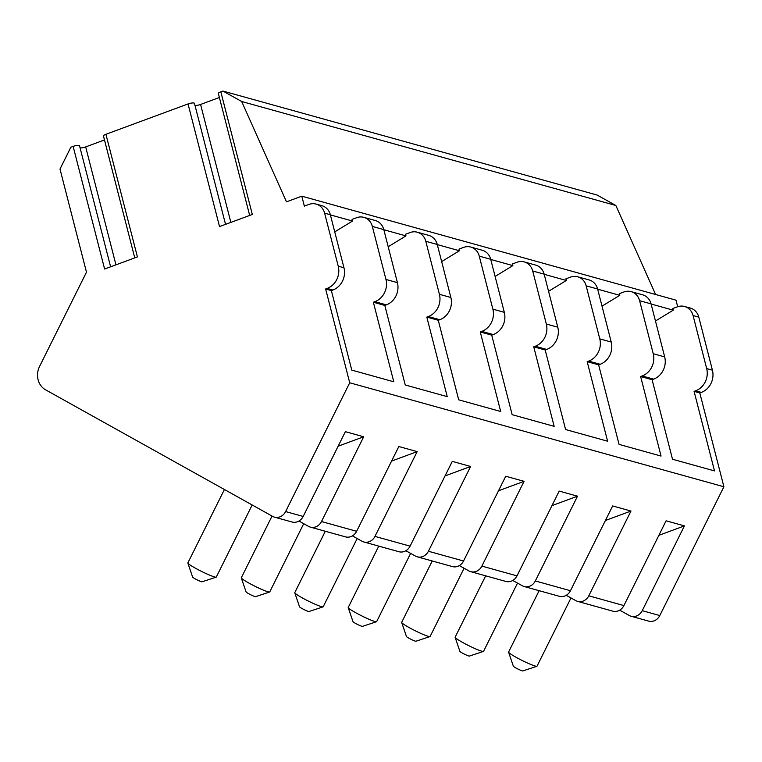 <?xml version="1.0" encoding="UTF-8"?>
<svg xmlns="http://www.w3.org/2000/svg" width="762" height="762" viewBox="0 0 762 762"><rect width="100%" height="100%" fill="white"/><g stroke="black" fill="none" stroke-linecap="round" stroke-linejoin="round"><path stroke-width="1.14" d="M619.697 610.162L629.231 615.477A10.582 9.458 -74.5 0 0 631.088 616.239L648.653 621.125A10.582 9.458 -74.5 0 0 659.797 615.553L723.9 486.766L699.811 392.963L701.345 392.401A17.64 15.754 -74.5 0 0 712.413 370.17L698.802 317.135A14.116 12.611 -74.5 0 0 690.324 308.067L684.59 306.476A14.116 12.611 -74.5 0 0 677.408 306.819L672.817 308.515L673.237 310.172L651.11 304.019M677.675 306.724L675.989 300.161L301.8 196.177L286.483 201.835L241.668 101.498L222.923 91.059L220.828 91.831A4.591 1.114 -14.4 0 0 218.37 93.526L249.669 215.436M655.606 294.503L615.848 205.483L597.113 195.043L222.923 91.059M219.389 97.498L200.577 104.451A4.591 1.114 -14.4 0 1 195.005 105.442M220.828 91.831L252.317 214.465L219.523 226.571L188.043 103.946A4.591 1.114 -14.4 0 1 194.462 103.356A4.591 1.114 -14.4 0 1 194.462 103.499M188.043 103.946L105.918 134.283A4.591 1.114 -14.4 0 0 103.461 135.969L134.76 257.889M104.48 139.951L85.668 146.904A4.591 1.114 -14.4 0 1 80.096 147.895M105.918 134.283L137.408 256.908L104.613 269.024L73.133 146.39A4.591 1.114 -14.4 0 1 79.553 145.809A4.591 1.114 -14.4 0 1 79.553 145.942M73.133 146.39L70.866 147.228L59.998 169.059L86.477 272.177L39.576 366.398A17.64 15.754 -74.5 0 0 45.596 389.83L272.606 516.369A10.582 9.458 -74.5 0 0 274.472 517.131A10.582 9.458 -74.5 0 0 285.607 511.569L349.72 382.781L325.631 288.979L327.165 288.417A17.64 15.754 -74.5 0 0 338.233 266.186L324.612 213.15A14.116 12.611 -74.5 0 0 316.135 204.083A14.116 12.611 -74.5 0 0 308.953 204.426L304.352 206.121L301.8 196.177M615.848 205.483L241.668 101.498M597.656 289.169L619.782 295.323L619.363 293.665L623.954 291.96A14.116 12.611 -74.5 0 1 631.136 291.627A14.116 12.611 -74.5 0 1 639.613 300.695L653.234 353.72A17.64 15.754 -74.5 0 1 642.166 375.952L640.632 376.523L661.054 456.067L619.058 444.389L598.637 364.846L600.161 364.284A17.64 15.754 -74.5 0 0 611.229 342.052L597.618 289.017A14.116 12.611 -74.5 0 0 589.14 279.949L577.682 276.768A14.116 12.611 -74.5 0 0 570.5 277.111L565.899 278.806L566.328 280.464L544.201 274.31M490.747 259.461L512.874 265.605L512.445 263.947L517.046 262.252A14.116 12.611 -74.5 0 1 524.227 261.909A14.116 12.611 -74.5 0 1 532.705 270.986L546.325 324.012A17.64 15.754 -74.5 0 1 535.257 346.243L533.724 346.805L554.145 426.349L512.15 414.68L491.719 335.137L493.252 334.575A17.64 15.754 -74.5 0 0 504.32 312.344L490.709 259.309A14.116 12.611 -74.5 0 0 482.232 250.241L470.773 247.059A14.116 12.611 -74.5 0 0 463.591 247.393L458.991 249.098L459.419 250.755L437.293 244.602M383.838 229.743L405.965 235.896L405.536 234.239L410.137 232.543A14.116 12.611 -74.5 0 1 417.319 232.2A14.116 12.611 -74.5 0 1 425.796 241.268L439.407 294.303A17.64 15.754 -74.5 0 1 428.349 316.535L426.815 317.097L447.237 396.64L405.241 384.972L384.81 305.429L386.344 304.857A17.64 15.754 -74.5 0 0 397.412 282.626L383.8 229.6A14.116 12.611 -74.5 0 0 375.314 220.532L363.865 217.351A14.116 12.611 -74.5 0 0 356.683 217.684L352.082 219.389L352.511 221.047L330.375 214.894M316.135 204.083L321.859 205.673A14.116 12.611 -74.5 0 1 330.337 214.741L343.957 267.776A17.64 15.754 -74.5 0 1 332.889 290.008L331.356 290.57L351.777 370.113L393.783 381.791L373.361 302.247L374.894 301.676A17.64 15.754 -74.5 0 0 385.953 279.444L372.342 226.419A14.116 12.611 -74.5 0 0 363.865 217.351M334.737 231.877L352.511 221.047M426.815 317.097L438.264 320.278L439.798 319.716A17.64 15.754 -74.5 0 0 450.866 297.485L437.255 244.459A14.116 12.611 -74.5 0 0 428.768 235.382L417.319 232.2M491.719 335.137L480.27 331.956L481.803 331.384A17.64 15.754 -74.5 0 0 492.871 309.153L479.25 256.127A14.116 12.611 -74.5 0 0 470.773 247.059M533.724 346.805L545.182 349.996L546.706 349.425A17.64 15.754 -74.5 0 0 557.774 327.193L544.163 274.168A14.116 12.611 -74.5 0 0 535.686 265.1L524.227 261.909M598.637 364.846L587.178 361.664L588.712 361.102A17.64 15.754 -74.5 0 0 599.78 338.871L586.159 285.836A14.116 12.611 -74.5 0 0 577.682 276.768M640.632 376.523L652.091 379.705L653.615 379.133A17.64 15.754 -74.5 0 0 664.683 356.902L651.072 303.876A14.116 12.611 -74.5 0 0 642.595 294.808L631.136 291.627M699.811 392.963L694.087 391.373L695.62 390.811A17.64 15.754 -74.5 0 0 706.688 368.579L693.068 315.544A14.116 12.611 -74.5 0 0 684.59 306.476M331.356 290.57L325.631 288.979M384.81 305.429L373.361 302.247M652.091 379.705L672.513 459.248L714.508 470.916L694.087 391.373M723.9 486.766L349.72 382.781M438.264 320.278L458.695 399.821L500.691 411.499L480.27 331.956M545.182 349.996L565.604 429.539L607.6 441.208L587.178 361.664M655.472 321.012L673.237 310.172M566.242 595.303L575.777 600.618A10.582 9.458 -74.5 0 0 577.634 601.38L612.762 611.143A10.582 9.458 -74.5 0 0 623.907 605.58L666.102 520.798L684.428 525.894L642.233 610.676A10.582 9.458 -74.5 0 1 631.088 616.239M512.788 580.453L522.322 585.768A10.582 9.458 -74.5 0 0 524.18 586.53L559.308 596.294A10.582 9.458 -74.5 0 0 570.452 590.721L612.648 505.949L630.974 511.045L588.778 595.817A10.582 9.458 -74.5 0 1 577.634 601.38M459.334 565.594L468.868 570.909A10.582 9.458 -74.5 0 0 470.726 571.671L505.854 581.435A10.582 9.458 -74.5 0 0 516.998 575.872L559.194 491.09L577.52 496.186L535.324 580.958A10.582 9.458 -74.5 0 1 524.18 586.53M405.879 550.736L415.414 556.05A10.582 9.458 -74.5 0 0 417.271 556.822L452.399 566.585A10.582 9.458 -74.5 0 0 463.544 561.013L505.739 476.24L524.066 481.327L481.87 566.109A10.582 9.458 -74.5 0 1 470.726 571.671M352.425 535.886L361.96 541.201A10.582 9.458 -74.5 0 0 363.817 541.963L398.945 551.726A10.582 9.458 -74.5 0 0 410.08 546.154L452.285 461.381L470.611 466.477L428.415 551.25A10.582 9.458 -74.5 0 1 417.271 556.822M298.961 521.027L308.505 526.342A10.582 9.458 -74.5 0 0 310.363 527.104L345.491 536.867A10.582 9.458 -74.5 0 0 356.626 531.304L398.831 446.522L417.157 451.618L374.961 536.4A10.582 9.458 -74.5 0 1 363.817 541.963M274.472 517.131L292.037 522.018A10.582 9.458 -74.5 0 0 303.171 516.446L345.377 431.673L363.703 436.769L321.497 521.541A10.582 9.458 -74.5 0 1 310.363 527.104M684.428 525.894L658.863 535.343M363.703 436.769L338.137 446.208M224.409 489.499L187.862 562.918A15.878 1.505 26.5 0 0 187.862 563.08A15.878 1.505 26.5 0 0 198.863 570.043A15.878 1.505 26.5 0 0 214.532 576.939A15.878 1.505 -153.5 0 0 216.16 577.158A15.878 1.505 -153.5 0 0 216.284 577.063L252.174 504.977M216.16 577.158L202.073 581.816A5.296 0.505 -153.5 0 1 201.53 581.739A5.296 0.505 26.5 0 1 196.31 579.444A5.296 0.505 26.5 0 1 192.643 577.12L187.862 563.08M417.157 451.618L391.592 461.067M272.044 516.055L241.316 577.767A15.878 1.505 26.5 0 0 241.316 577.929A15.878 1.505 26.5 0 0 252.317 584.902A15.878 1.505 26.5 0 0 267.986 591.788A15.878 1.505 -153.5 0 0 269.615 592.017A15.878 1.505 -153.5 0 0 269.738 591.922L303.714 523.675M269.615 592.017L255.527 596.665A5.296 0.505 -153.5 0 1 254.984 596.589A5.296 0.505 26.5 0 1 249.765 594.293A5.296 0.505 26.5 0 1 246.097 591.969L241.316 577.929M470.611 466.477L445.046 475.917M325.317 531.266L294.77 592.626A15.878 1.505 26.5 0 0 294.77 592.788A15.878 1.505 26.5 0 0 305.772 599.761A15.878 1.505 26.5 0 0 321.44 606.647A15.878 1.505 -153.5 0 0 323.069 606.876A15.878 1.505 -153.5 0 0 323.193 606.771L357.168 538.524M323.069 606.876L308.981 611.524A5.296 0.505 -153.5 0 1 308.439 611.448A5.296 0.505 26.5 0 1 303.219 609.152A5.296 0.505 26.5 0 1 299.552 606.828L294.77 592.788M524.066 481.327L498.5 490.776M378.771 546.116L348.224 607.485A15.878 1.505 26.5 0 0 348.224 607.638A15.878 1.505 26.5 0 0 359.226 614.61A15.878 1.505 26.5 0 0 374.894 621.497A15.878 1.505 -153.5 0 0 376.523 621.725A15.878 1.505 -153.5 0 0 376.647 621.63L410.623 553.383M376.523 621.725L362.436 626.383A5.296 0.505 -153.5 0 1 361.893 626.307A5.296 0.505 26.5 0 1 356.673 624.011A5.296 0.505 26.5 0 1 353.006 621.687L348.224 607.638M577.52 496.186L551.955 505.625M432.225 560.975L401.679 622.335A15.878 1.505 26.5 0 0 401.679 622.497A15.878 1.505 26.5 0 0 412.68 629.469A15.878 1.505 26.5 0 0 428.349 636.356A15.878 1.505 -153.5 0 0 429.978 636.584A15.878 1.505 -153.5 0 0 430.111 636.489L464.077 568.242M429.978 636.584L415.89 641.233A5.296 0.505 -153.5 0 1 415.357 641.156A5.296 0.505 26.5 0 1 410.127 638.861A5.296 0.505 26.5 0 1 406.46 636.537L401.679 622.497M630.974 511.045L605.409 520.484M485.68 575.834L455.133 637.194A15.878 1.505 26.5 0 0 455.143 637.356A15.878 1.505 26.5 0 0 466.134 644.319A15.878 1.505 26.5 0 0 481.803 651.215A15.878 1.505 -153.5 0 0 483.432 651.434A15.878 1.505 -153.5 0 0 483.565 651.339L517.531 583.092M483.432 651.434L469.344 656.092A5.296 0.505 -153.5 0 1 468.811 656.015A5.296 0.505 26.5 0 1 463.582 653.72A5.296 0.505 26.5 0 1 459.915 651.396L455.143 637.356M539.134 590.683L508.587 652.043A15.878 1.505 26.5 0 0 508.597 652.205A15.878 1.505 26.5 0 0 519.589 659.178A15.878 1.505 26.5 0 0 535.267 666.064A15.878 1.505 -153.5 0 0 536.886 666.293A15.878 1.505 -153.5 0 0 537.019 666.198L570.986 597.951M536.886 666.293L522.808 670.941A5.296 0.505 -153.5 0 1 522.265 670.865A5.296 0.505 26.5 0 1 517.036 668.569A5.296 0.505 26.5 0 1 513.369 666.245L508.597 652.205M388.191 246.736L405.965 235.896M441.655 261.595L459.419 250.755M495.109 276.444L512.874 265.605M548.564 291.303L566.328 280.464M602.018 306.153L619.782 295.323M330.337 214.741L324.612 213.15M383.8 229.6L372.342 226.419M437.255 244.459L425.796 241.268M490.709 259.309L479.25 256.127M544.163 274.168L532.705 270.986M597.618 289.017L586.159 285.836M651.072 303.876L639.613 300.695M698.802 317.135L693.068 315.544M343.957 267.776L338.233 266.186M397.412 282.626L385.953 279.444M450.866 297.485L439.407 294.303M504.32 312.344L492.871 309.153M557.774 327.193L546.325 324.012M611.229 342.052L599.78 338.871M664.683 356.902L653.234 353.72M712.413 370.17L706.688 368.579M332.889 290.008L327.165 288.417M386.344 304.857L374.894 301.676M439.798 319.716L428.349 316.535M493.252 334.575L481.803 331.384M546.706 349.425L535.257 346.243M600.161 364.284L588.712 361.102M653.615 379.133L642.166 375.952M701.345 392.401L695.62 390.811M623.907 605.58L588.778 595.817M570.452 590.721L535.324 580.958M516.998 575.872L481.87 566.109M463.544 561.013L428.415 551.25M410.08 546.154L374.961 536.4M356.626 531.304L321.497 521.541M303.171 516.446L285.607 511.569M659.797 615.553L642.233 610.676M200.577 104.451L230.857 222.39M85.668 146.904L115.948 264.833M225.533 224.352L194.462 103.356M110.623 266.805L79.553 145.809"/></g></svg>
